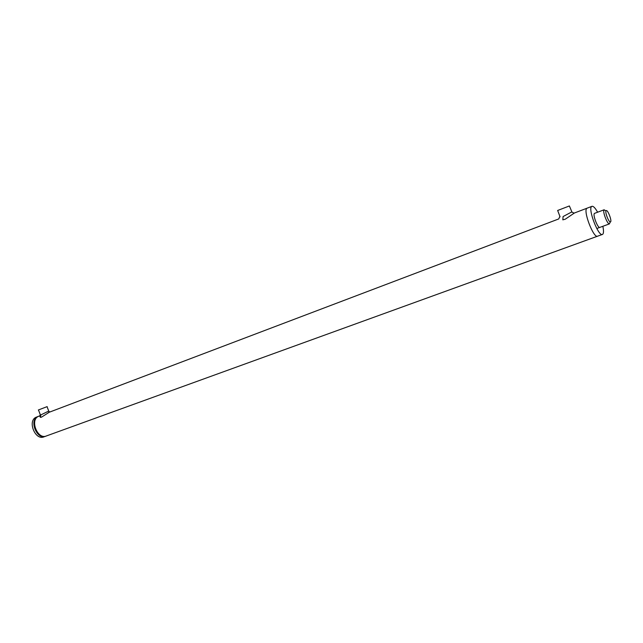 <?xml version="1.0" encoding="UTF-8"?>
<svg xmlns="http://www.w3.org/2000/svg" width="643" height="643" viewBox="0 0 643 643"><rect width="100%" height="100%" fill="white"/><g stroke="black" fill="none" stroke-linecap="round" stroke-linejoin="round"><path stroke-width="0.96" d="M597.476 236.23L46.601 435.882C37.728 440.302 29.401 419.775 38.652 416.262C29.441 419.75 37.64 440.19 46.529 435.906M36.868 416.937L37.937 416.527C28.678 420.048 37.005 440.568 45.886 436.139L45.983 436.099M49.262 412.235L41.514 417.146L40.396 417.363L39.729 416.109L40.244 414.558M49.937 411.978L48.522 411.166L40.895 414.88L40.396 417.363M574.44 212.978L565.245 219.215L562.826 219.842L563.083 216.546L571.659 211.997L574.086 213.122L587.34 208.083M571.981 212.15L569.385 205.961L557.658 210.47L560.077 216.86M48.691 412.493L48.233 412.669M47.172 406.617L38.347 409.985M39.834 415.812L37.937 416.527C28.726 420.024 36.924 440.447 45.814 436.171M36.273 417.162C27.054 420.659 35.236 441.058 44.134 436.774M594.695 213.315L594.55 213.363C592.307 214.223 597.958 228.924 599.927 227.365M597.741 236.134C593.714 239.116 582.526 209.891 587.051 208.195C582.526 209.891 593.714 239.116 597.741 236.134M602.853 226.288C603.793 230.837 603.705 233.53 602.579 234.374L602.547 234.398C598.577 237.355 587.364 208.051 591.825 206.379C593.216 205.856 595.145 207.802 597.62 212.214M606.22 210.591C607.932 209.578 612.482 222.173 610.32 221.923C608.704 222.221 604.822 212.118 606.036 210.759L606.22 210.591M605.698 210.615L604.002 209.931C602.475 211.627 607.322 224.27 609.355 223.885L610.014 222.542M48.683 412.452L558.542 219.014M559.812 216.498L558.743 218.925M38.467 409.937L40.372 414.88M47.035 406.665L48.78 411.182M44.214 436.742L45.267 436.364M591.825 206.379L587.051 208.195M602.282 234.486L597.781 236.118M606.036 210.759L604.002 209.931M610.32 221.923L609.355 223.885M596.784 228.514L609.443 223.877M594.55 213.363L604.187 209.755"/></g></svg>
